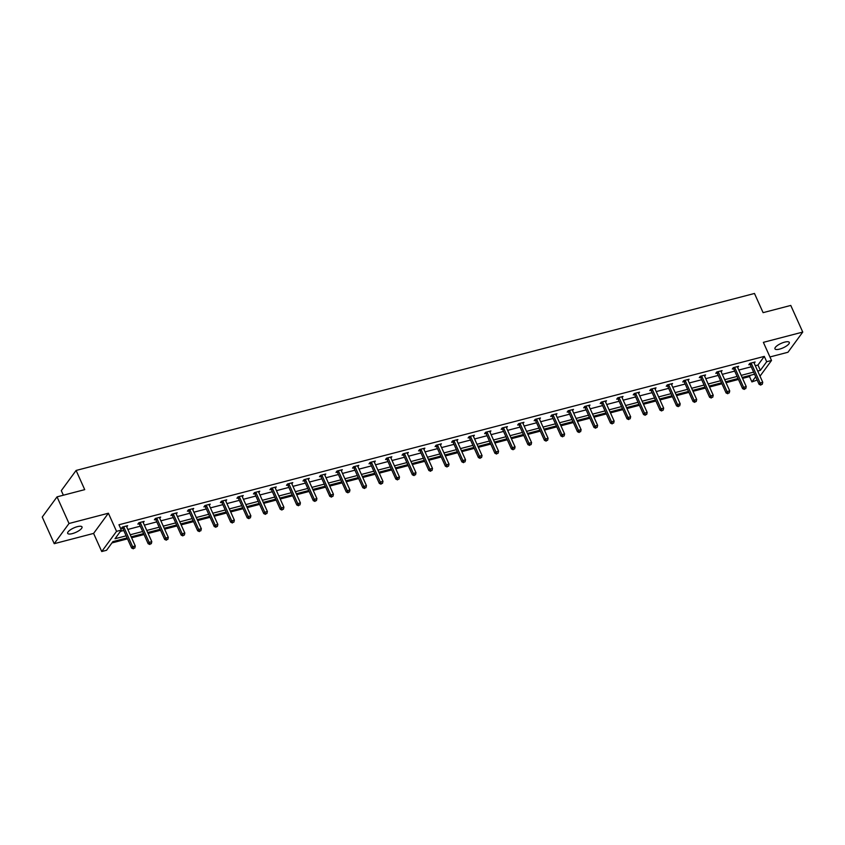 <?xml version="1.0" encoding="UTF-8"?>
<svg xmlns="http://www.w3.org/2000/svg" width="845" height="845" viewBox="0 0 845 845"><rect width="100%" height="100%" fill="white"/><g stroke="black" fill="none" stroke-linecap="round" stroke-linejoin="round"><path stroke-width="1.27" d="M77.413 526.646A7.858 2.429 -24.2 0 1 82.018 526.921A7.858 2.429 -24.2 0 1 72.29 533.628A7.858 2.429 -24.2 0 1 67.674 533.364A7.858 2.429 -24.2 0 1 77.413 526.646M784.678 342.13A7.858 2.429 -24.2 0 1 789.293 342.394A7.858 2.429 -24.2 0 1 779.565 349.112A7.858 2.429 -24.2 0 1 774.949 348.837A7.858 2.429 -24.2 0 1 784.678 342.13M769.943 356.96L787.962 352.259L802.75 332.074L763.373 342.352L771.517 360.466L760.004 376.173M57.037 496.86L69.015 523.499L54.228 543.684L42.25 517.045L57.037 496.86L84.722 489.635L76.103 470.454L754.479 293.468L763.098 312.65L790.772 305.436L802.75 332.074M757.173 380.039L751.913 381.908L755.694 376.743M742.554 378.391L749.515 376.574L751.913 381.908M111.952 542.912L127.51 538.856M131.598 537.79L144.03 534.547M148.118 533.48L160.539 530.237M164.627 529.171L177.049 525.928M181.136 524.861L193.558 521.618M197.656 520.552L210.078 517.309M214.165 516.242L226.587 513M230.674 511.933L243.096 508.701M247.184 507.634L259.616 504.391M263.703 503.324L276.125 500.082M280.213 499.015L292.634 495.772M296.722 494.705L309.143 491.463M313.241 490.396L325.663 487.153M329.751 486.086L342.172 482.854M346.26 481.787L358.681 478.545M362.769 477.478L375.201 474.235M379.289 473.168L391.71 469.926M395.798 468.859L408.219 465.616M412.307 464.549L424.729 461.307M428.827 460.24L441.248 456.997M445.336 455.93L457.758 452.698M461.845 451.631L474.267 448.389M478.354 447.322L490.787 444.079M494.874 443.012L507.296 439.77M511.383 438.703L523.805 435.46M527.893 434.393L540.314 431.151M544.412 430.084L556.834 426.852M560.922 425.785L573.343 422.542M577.431 421.475L589.852 418.233M593.94 417.166L606.372 413.923M610.46 412.856L622.881 409.614M626.969 408.547L639.39 405.304M643.478 404.237L655.9 400.995M659.998 399.928L672.419 396.696M676.507 395.629L688.928 392.386M693.016 391.32L705.438 388.077M709.525 387.01L721.957 383.767M726.045 382.7L738.467 379.458M127.099 537.916L112.892 541.624L106.554 550.275L101.738 551.531L116.536 531.347L121.342 530.09L115.015 538.73L126.158 535.825M54.228 543.684L93.594 533.417L101.738 551.531M63.364 495.212L61.305 490.639L76.103 470.454M143.238 522.632L144.157 521.386L138.865 522.759L137.862 524.122L139.045 523.815M176.267 514.013L177.186 512.767L171.894 514.151L170.891 515.513L172.074 515.196M209.285 505.405L210.204 504.148L204.912 505.532L203.909 506.894L205.103 506.588M242.314 496.786L243.233 495.529L237.941 496.913L236.938 498.275L238.121 497.969M275.343 488.167L276.252 486.921L270.96 488.294L269.967 489.667L271.15 489.35M308.362 479.548L309.281 478.302L303.989 479.685L302.985 481.048L304.168 480.742M341.391 470.94L342.299 469.683L337.007 471.066L336.014 472.429L337.197 472.123M374.409 462.321L375.328 461.074L370.036 462.447L369.033 463.82L370.216 463.504M407.438 453.702L408.357 452.455L403.065 453.839L402.062 455.201L403.245 454.895M440.456 445.093L441.375 443.836L436.083 445.22L435.09 446.582L436.274 446.276M473.485 436.474L474.404 435.228L469.112 436.601L468.109 437.963L469.292 437.657M506.514 427.855L507.422 426.609L502.131 427.992L501.138 429.355L502.321 429.049M539.532 419.247L540.451 417.99L535.16 419.373L534.156 420.736L535.339 420.43M572.561 410.628L573.47 409.381L568.178 410.754L567.185 412.117L568.368 411.811M605.58 402.009L606.499 400.762L601.207 402.146L600.203 403.509L601.397 403.192M638.609 393.4L639.528 392.143L634.236 393.527L633.232 394.89L634.415 394.583M671.627 384.781L672.546 383.524L667.254 384.908L666.261 386.271L667.444 385.964M704.656 376.162L705.575 374.916L700.283 376.289L699.28 377.662L700.463 377.345M737.685 367.543L738.593 366.297L733.302 367.681L732.309 369.043L733.492 368.737M120.402 531.378L123.761 530.502M127.849 529.435L140.27 526.192M144.358 525.125L156.779 521.883M160.877 520.816L173.299 517.573M177.387 516.506L189.808 513.264M193.896 512.197L206.317 508.954M210.405 507.887L222.837 504.655M226.925 503.588L239.346 500.346M243.434 499.279L255.855 496.036M259.943 494.969L272.365 491.727M276.463 490.66L288.884 487.417M292.972 486.35L305.394 483.108M309.481 482.041L321.903 478.798M325.99 477.731L338.422 474.499M342.51 473.432L354.932 470.19M359.019 469.123L371.441 465.88M375.529 464.813L387.95 461.571M392.048 460.504L404.47 457.261M408.558 456.194L420.979 452.952M425.067 451.885L437.488 448.653M441.576 447.586L454.008 444.343M458.096 443.276L470.517 440.034M474.605 438.967L487.026 435.724M491.114 434.657L503.536 431.415M507.634 430.348L520.055 427.105M524.143 426.038L536.564 422.796M540.652 421.729L553.074 418.497M557.161 417.43L569.593 414.187M573.681 413.12L586.103 409.878M590.19 408.811L602.612 405.568M606.699 404.501L619.121 401.259M623.219 400.192L635.641 396.949M639.728 395.882L652.15 392.65M656.238 391.584L668.659 388.341M672.747 387.274L685.179 384.031M689.266 382.965L701.688 379.722M705.776 378.655L718.197 375.412M722.285 374.346L734.706 371.103M738.805 370.036L751.226 366.793M755.314 365.727L757.965 365.04L764.303 356.389L118.955 524.756L121.342 530.09M754.194 363.244L755.113 361.987L749.821 363.371L748.818 364.734L750.001 364.427M721.165 371.853L722.084 370.606L716.792 371.99L715.789 373.353L716.982 373.046M688.147 380.472L689.066 379.225L683.763 380.599L682.771 381.961L683.954 381.655M655.118 389.091L656.037 387.834L650.745 389.218L649.742 390.58L650.925 390.274M622.1 397.699L623.008 396.453L617.716 397.837L616.723 399.199L617.906 398.893M589.071 406.318L589.99 405.072L584.698 406.445L583.694 407.818L584.877 407.501M556.042 414.937L556.961 413.68L551.669 415.064L550.676 416.427L551.859 416.12M523.023 423.546L523.942 422.299L518.65 423.683L517.647 425.046L518.83 424.739M489.994 432.165L490.913 430.918L485.621 432.291L484.618 433.665L485.801 433.348M456.976 440.784L457.884 439.527L452.593 440.91L451.6 442.273L452.783 441.967M423.947 449.403L424.866 448.146L419.574 449.529L418.571 450.892L419.754 450.586M390.929 458.011L391.837 456.765L386.545 458.148L385.552 459.511L386.735 459.194M357.9 466.63L358.819 465.384L353.527 466.757L352.523 468.119L353.706 467.813M324.871 475.249L325.79 473.992L320.498 475.376L319.495 476.738L320.688 476.432M291.852 483.858L292.771 482.611L287.48 483.995L286.476 485.357L287.659 485.051M258.823 492.477L259.742 491.23L254.451 492.603L253.447 493.966L254.63 493.66M225.805 501.096L226.713 499.839L221.422 501.222L220.429 502.585L221.612 502.279M192.776 509.704L193.695 508.458L188.403 509.841L187.4 511.204L188.583 510.898M159.758 518.323L160.666 517.077L155.374 518.45L154.381 519.823L155.564 519.506M126.729 526.942L127.648 525.685L122.356 527.069L121.353 528.431L122.536 528.125M764.303 356.389L766.7 361.723L771.517 360.466M93.594 533.417L108.392 513.221L69.015 523.499M108.392 513.221L116.536 531.347M757.712 371.061L760.363 370.363L766.7 361.723M130.246 534.758L142.668 531.516M146.755 530.449L159.177 527.206M163.265 526.139L175.686 522.907M179.784 521.84L192.206 518.598M196.293 517.531L208.715 514.288M212.803 513.221L225.224 509.979M229.312 508.912L241.744 505.669M245.832 504.602L258.253 501.36M262.341 500.293L274.762 497.05M278.85 495.983L291.271 492.751M295.37 491.684L307.791 488.442M311.879 487.375L324.3 484.132M328.388 483.065L340.81 479.823M344.897 478.756L357.329 475.513M361.417 474.446L373.839 471.204M377.926 470.137L390.348 466.905M394.435 465.838L406.857 462.595M410.955 461.528L423.377 458.286M427.464 457.219L439.886 453.976M443.974 452.909L456.395 449.667M460.483 448.6L472.915 445.357M477.002 444.29L489.424 441.048M493.512 439.981L505.933 436.749M510.021 435.682L522.442 432.439M526.541 431.372L538.962 428.13M543.05 427.063L555.471 423.82M559.559 422.753L571.98 419.511M576.068 418.444L588.5 415.201M592.588 414.134L605.009 410.902M609.097 409.836L621.519 406.593M625.606 405.526L638.028 402.283M642.126 401.217L654.548 397.974M658.635 396.907L671.057 393.664M675.144 392.598L687.566 389.355M691.654 388.288L704.086 385.045M708.173 383.979L720.595 380.746M724.683 379.68L737.104 376.437M741.192 375.37L753.613 372.127M754.564 374.219L742.132 377.462M738.044 378.528L725.623 381.771M721.535 382.838L709.113 386.08M705.026 387.147L692.604 390.39M688.506 391.457L676.084 394.689M671.997 395.756L659.575 398.998M655.488 400.065L643.066 403.308M638.978 404.375L626.546 407.617M622.459 408.684L610.037 411.927M605.949 412.994L593.528 416.236M589.44 417.303L577.019 420.535M572.921 421.602L560.499 424.845M556.411 425.912L543.99 429.154M539.902 430.221L527.481 433.464M523.393 434.531L510.961 437.773M506.873 438.84L494.452 442.083M490.364 443.15L477.943 446.392M473.855 447.459L461.433 450.691M457.335 451.758L444.914 455.001M440.826 456.068L428.404 459.31M424.317 460.377L411.895 463.62M407.797 464.687L395.375 467.929M391.288 468.996L378.866 472.239M374.779 473.306L362.357 476.538M358.269 477.605L345.837 480.847M341.75 481.914L329.328 485.157M325.24 486.224L312.819 489.466M308.731 490.533L296.31 493.776M292.212 494.843L279.79 498.085M275.702 499.152L263.281 502.395M259.193 503.462L246.772 506.694M242.684 507.76L230.252 511.003M226.164 512.07L213.743 515.313M209.655 516.38L197.234 519.622M193.146 520.689L180.724 523.932M176.626 524.998L164.205 528.241M160.117 529.308L147.695 532.54M143.608 533.607L131.186 536.85M749.515 376.574L750.455 375.286M757.965 365.04L760.363 370.363M751.385 363.582L750.392 364.945L759.106 384.338L760.109 382.975L751.385 363.582A1.225 1.025 36.2 0 0 751.131 363.202L751.004 363.065M761.218 384.559L762.285 384.285L761.218 384.559L760.109 382.975L762.75 382.289L754.036 362.885A1.225 1.025 36.2 0 1 753.93 362.473L753.93 362.294M750.392 364.945A1.225 1.025 36.2 0 0 750.138 364.565L749.462 363.857M759.106 384.338L760.827 385.109M762.285 384.285L762.75 382.289M734.875 367.892L733.882 369.254L742.597 388.647L743.589 387.285L734.875 367.892A1.225 1.025 36.2 0 0 734.622 367.512L734.485 367.374M744.709 388.869L745.765 388.594L744.709 388.869L743.589 387.285L746.241 386.587L737.527 367.195A1.225 1.025 36.2 0 1 737.421 366.783L737.41 366.603M733.882 369.254A1.225 1.025 36.2 0 0 733.618 368.874L732.953 368.166M742.597 388.647L744.308 389.418M745.765 388.594L746.241 386.587M718.366 372.191L717.363 373.564L726.087 392.957L727.08 391.594L718.366 372.191A1.225 1.025 36.2 0 0 718.113 371.821L717.975 371.673M728.2 393.178L729.256 392.904L728.2 393.178L727.08 391.594L729.731 390.897L721.007 371.504A1.225 1.025 36.2 0 1 720.912 371.092L720.901 370.913M717.363 373.564A1.225 1.025 36.2 0 0 717.109 373.184L716.433 372.476M726.087 392.957L727.798 393.728M729.256 392.904L729.731 390.897M701.857 376.5L700.854 377.863L709.568 397.266L710.571 395.893L701.857 376.5A1.225 1.025 36.2 0 0 701.593 376.12L701.466 375.983M711.691 397.488L712.747 397.213L711.691 397.488L710.571 395.893L713.212 395.207L704.498 375.814A1.225 1.025 36.2 0 1 704.392 375.391L704.392 375.222M700.854 377.863A1.225 1.025 36.2 0 0 700.6 377.493L699.924 376.775M709.568 397.266L711.289 398.027M712.747 397.213L713.212 395.207M685.337 380.81L684.344 382.172L693.058 401.565L694.062 400.203L685.337 380.81A1.225 1.025 36.2 0 0 685.084 380.43L684.957 380.292M695.171 401.797L696.227 401.512L695.171 401.797L694.062 400.203L696.702 399.516L687.988 380.123A1.225 1.025 36.2 0 1 687.883 379.701L687.872 379.532M684.344 382.172A1.225 1.025 36.2 0 0 684.091 381.792L683.415 381.084M693.058 401.565L694.77 402.336M696.227 401.512L696.702 399.516M668.828 385.119L667.825 386.482L676.549 405.875L677.542 404.512L668.828 385.119A1.225 1.025 36.2 0 0 668.575 384.739L668.437 384.602M678.662 406.096L679.718 405.822L678.662 406.096L677.542 404.512L680.193 403.825L671.479 384.433A1.225 1.025 36.2 0 1 671.374 384.01L671.363 383.841M667.825 386.482A1.225 1.025 36.2 0 0 667.571 386.102L666.906 385.394M676.549 405.875L678.26 406.646M679.718 405.822L680.193 403.825M652.319 389.429L651.315 390.791L660.029 410.184L661.033 408.822L652.319 389.429A1.225 1.025 36.2 0 0 652.065 389.049L651.928 388.911M662.153 410.406L663.209 410.131L662.153 410.406L661.033 408.822L663.674 408.135L654.959 388.732A1.225 1.025 36.2 0 1 654.864 388.32L654.854 388.151M651.315 390.791A1.225 1.025 36.2 0 0 651.062 390.411L650.386 389.703M660.029 410.184L661.751 410.955M663.209 410.131L663.674 408.135M635.799 393.738L634.806 395.101L643.52 414.494L644.524 413.131L635.799 393.738A1.225 1.025 36.2 0 0 635.546 393.358L635.419 393.221M645.633 414.715L646.7 414.441L645.633 414.715L644.524 413.131L647.164 412.445L638.45 393.041A1.225 1.025 36.2 0 1 638.345 392.629L638.345 392.45M634.806 395.101A1.225 1.025 36.2 0 0 634.553 394.721L633.877 394.013M643.52 414.494L645.242 415.265M646.7 414.441L647.164 412.445M619.29 398.037L618.297 399.41L627.011 418.803L628.004 417.441L619.29 398.037A1.225 1.025 36.2 0 0 619.036 397.668L618.899 397.52M629.124 419.025L630.18 418.75L629.124 419.025L628.004 417.441L630.655 416.743L621.941 397.351A1.225 1.025 36.2 0 1 621.836 396.939L621.825 396.759M618.297 399.41A1.225 1.025 36.2 0 0 618.033 399.03L617.368 398.322M627.011 418.803L628.722 419.574M630.18 418.75L630.655 416.743M602.781 402.347L601.777 403.709L610.491 423.113L611.495 421.75L602.781 402.347A1.225 1.025 36.2 0 0 602.527 401.977L602.39 401.829M612.614 423.334L613.671 423.06L612.614 423.334L611.495 421.75L614.146 421.053L605.421 401.66A1.225 1.025 36.2 0 1 605.326 401.238L605.316 401.069M601.777 403.709A1.225 1.025 36.2 0 0 601.524 403.34L600.848 402.621M610.491 423.113L612.213 423.884M613.671 423.06L614.146 421.053M586.272 406.656L585.268 408.019L593.982 427.422L594.986 426.049L586.272 406.656A1.225 1.025 36.2 0 0 586.007 406.276L585.881 406.139M596.105 427.644L597.161 427.369L596.105 427.644L594.986 426.049L597.626 425.362L588.912 405.97A1.225 1.025 36.2 0 1 588.807 405.547L588.807 405.378M585.268 408.019A1.225 1.025 36.2 0 0 585.015 407.649L584.339 406.931M593.982 427.422L595.704 428.183M597.161 427.369L597.626 425.362M569.752 410.966L568.759 412.328L577.473 431.721L578.476 430.358L569.752 410.966A1.225 1.025 36.2 0 0 569.498 410.585L569.372 410.448M579.586 431.953L580.642 431.668L579.586 431.953L578.476 430.358L581.117 429.672L572.403 410.279A1.225 1.025 36.2 0 1 572.297 409.857L572.287 409.688M568.759 412.328A1.225 1.025 36.2 0 0 568.495 411.948L567.829 411.24M577.473 431.721L579.184 432.492M580.642 431.668L581.117 429.672M553.243 415.275L552.239 416.638L560.964 436.031L561.957 434.668L553.243 415.275A1.225 1.025 36.2 0 0 552.989 414.895L552.852 414.758M563.076 436.252L564.133 435.978L563.076 436.252L561.957 434.668L564.608 433.981L555.894 414.589A1.225 1.025 36.2 0 1 555.788 414.166L555.778 413.997M552.239 416.638A1.225 1.025 36.2 0 0 551.986 416.258L551.31 415.55M560.964 436.031L562.675 436.802M564.133 435.978L564.608 433.981M536.733 419.585L535.73 420.947L544.444 440.34L545.447 438.977L536.733 419.585A1.225 1.025 36.2 0 0 536.48 419.204L536.343 419.067M546.567 440.562L547.623 440.287L546.567 440.562L545.447 438.977L548.088 438.291L539.374 418.888A1.225 1.025 36.2 0 1 539.279 418.476L539.268 418.296M535.73 420.947A1.225 1.025 36.2 0 0 535.476 420.567L534.8 419.859M544.444 440.34L546.166 441.111M547.623 440.287L548.088 438.291M520.214 423.894L519.221 425.257L527.935 444.65L528.938 443.287L520.214 423.894A1.225 1.025 36.2 0 0 519.96 423.514L519.833 423.377M530.047 444.871L531.114 444.597L530.047 444.871L528.938 443.287L531.579 442.59L522.865 423.197A1.225 1.025 36.2 0 1 522.759 422.785L522.759 422.606M519.221 425.257A1.225 1.025 36.2 0 0 518.967 424.877L518.291 424.169M527.935 444.65L529.657 445.421M531.114 444.597L531.579 442.59M503.704 428.193L502.712 429.566L511.426 448.959L512.419 447.596L503.704 428.193A1.225 1.025 36.2 0 0 503.451 427.823L503.314 427.676M513.538 449.181L514.594 448.906L513.538 449.181L512.419 447.596L515.07 446.899L506.356 427.507A1.225 1.025 36.2 0 1 506.25 427.095L506.239 426.915M502.712 429.566A1.225 1.025 36.2 0 0 502.448 429.186L501.782 428.478M511.426 448.959L513.137 449.73M514.594 448.906L515.07 446.899M487.195 432.503L486.192 433.865L494.906 453.269L495.909 451.895L487.195 432.503A1.225 1.025 36.2 0 0 486.942 432.122L486.804 431.985M497.029 453.49L498.085 453.216L497.029 453.49L495.909 451.895L498.561 451.209L489.836 431.816A1.225 1.025 36.2 0 1 489.741 431.394L489.73 431.225M486.192 433.865A1.225 1.025 36.2 0 0 485.938 433.496L485.262 432.777M494.906 453.269L496.628 454.029M498.085 453.216L498.561 451.209M470.686 436.812L469.683 438.175L478.397 457.567L479.4 456.205L470.686 436.812A1.225 1.025 36.2 0 0 470.422 436.432L470.295 436.295M480.52 457.8L481.576 457.515L480.52 457.8L479.4 456.205L482.041 455.518L473.327 436.126A1.225 1.025 36.2 0 1 473.221 435.703L473.221 435.534M469.683 438.175A1.225 1.025 36.2 0 0 469.429 437.794L468.753 437.087M478.397 457.567L480.118 458.339M481.576 457.515L482.041 455.518M454.166 441.122L453.173 442.484L461.888 461.877L462.88 460.514L454.166 441.122A1.225 1.025 36.2 0 0 453.913 440.741L453.786 440.604M464 462.099L465.056 461.824L464 462.099L462.88 460.514L465.532 459.828L456.818 440.435A1.225 1.025 36.2 0 1 456.712 440.013L456.701 439.844M453.173 442.484A1.225 1.025 36.2 0 0 452.909 442.104L452.244 441.396M461.888 461.877L463.599 462.648M465.056 461.824L465.532 459.828M437.657 445.431L436.654 446.794L445.378 466.186L446.371 464.824L437.657 445.431A1.225 1.025 36.2 0 0 437.404 445.051L437.266 444.914M447.491 466.408L448.547 466.134L447.491 466.408L446.371 464.824L449.022 464.137L440.298 444.734A1.225 1.025 36.2 0 1 440.203 444.322L440.192 444.153M436.654 446.794A1.225 1.025 36.2 0 0 436.4 446.413L435.724 445.706M445.378 466.186L447.089 466.958M448.547 466.134L449.022 464.137M421.148 449.741L420.145 451.103L428.859 470.496L429.862 469.133L421.148 449.741A1.225 1.025 36.2 0 0 420.894 449.36L420.757 449.223M430.982 470.718L432.038 470.443L430.982 470.718L429.862 469.133L432.503 468.447L423.789 449.044A1.225 1.025 36.2 0 1 423.694 448.632L423.683 448.452M420.145 451.103A1.225 1.025 36.2 0 0 419.891 450.723L419.215 450.015M428.859 470.496L430.58 471.267M432.038 470.443L432.503 468.447M404.628 454.05L403.635 455.413L412.349 474.805L413.353 473.443L404.628 454.05A1.225 1.025 36.2 0 0 404.375 453.67L404.248 453.522M414.462 475.027L415.529 474.753L414.462 475.027L413.353 473.443L415.993 472.746L407.279 453.353A1.225 1.025 36.2 0 1 407.174 452.941L407.174 452.762M403.635 455.413A1.225 1.025 36.2 0 0 403.382 455.032L402.706 454.325M412.349 474.805L414.071 475.577M415.529 474.753L415.993 472.746M388.119 458.349L387.116 459.712L395.84 479.115L396.833 477.752L388.119 458.349A1.225 1.025 36.2 0 0 387.866 457.979L387.728 457.832M397.953 479.337L399.009 479.062L397.953 479.337L396.833 477.752L399.484 477.055L390.77 457.663A1.225 1.025 36.2 0 1 390.665 457.24L390.654 457.071M387.116 459.712A1.225 1.025 36.2 0 0 386.862 459.342L386.197 458.624M395.84 479.115L397.551 479.886M399.009 479.062L399.484 477.055M371.61 462.659L370.606 464.021L379.32 483.424L380.324 482.051L371.61 462.659A1.225 1.025 36.2 0 0 371.356 462.278L371.219 462.141M381.444 483.646L382.5 483.372L381.444 483.646L380.324 482.051L382.975 481.365L374.25 461.972A1.225 1.025 36.2 0 1 374.155 461.55L374.145 461.381M370.606 464.021A1.225 1.025 36.2 0 0 370.353 463.651L369.677 462.933M379.32 483.424L381.042 484.185M382.5 483.372L382.975 481.365M355.101 466.968L354.097 468.331L362.811 487.723L363.815 486.361L355.101 466.968A1.225 1.025 36.2 0 0 354.837 466.588L354.71 466.451M364.924 487.956L365.991 487.671L364.924 487.956L363.815 486.361L366.455 485.674L357.741 466.282A1.225 1.025 36.2 0 1 357.636 465.859L357.636 465.69M354.097 468.331A1.225 1.025 36.2 0 0 353.844 467.95L353.168 467.243M362.811 487.723L364.533 488.494M365.991 487.671L366.455 485.674M338.581 471.278L337.588 472.64L346.302 492.033L347.295 490.67L338.581 471.278A1.225 1.025 36.2 0 0 338.327 470.897L338.201 470.76M348.415 492.255L349.471 491.98L348.415 492.255L347.295 490.67L349.946 489.984L341.232 470.591A1.225 1.025 36.2 0 1 341.126 470.169L341.116 470M337.588 472.64A1.225 1.025 36.2 0 0 337.324 472.26L336.659 471.552M346.302 492.033L348.013 492.804M349.471 491.98L349.946 489.984M322.072 475.587L321.068 476.95L329.793 496.342L330.786 494.98L322.072 475.587A1.225 1.025 36.2 0 0 321.818 475.207L321.681 475.07M331.905 496.564L332.962 496.29L331.905 496.564L330.786 494.98L333.437 494.293L324.712 474.89A1.225 1.025 36.2 0 1 324.617 474.478L324.607 474.298M321.068 476.95A1.225 1.025 36.2 0 0 320.815 476.569L320.139 475.862M329.793 496.342L331.504 497.113M332.962 496.29L333.437 494.293M305.563 479.897L304.559 481.259L313.273 500.652L314.277 499.289L305.563 479.897A1.225 1.025 36.2 0 0 305.298 479.516L305.172 479.379M315.396 500.874L316.452 500.599L315.396 500.874L314.277 499.289L316.917 498.592L308.203 479.199A1.225 1.025 36.2 0 1 308.108 478.788L308.098 478.608M304.559 481.259A1.225 1.025 36.2 0 0 304.306 480.879L303.63 480.171M313.273 500.652L314.995 501.423M316.452 500.599L316.917 498.592M289.043 484.196L288.05 485.569L296.764 504.961L297.767 503.599L289.043 484.196A1.225 1.025 36.2 0 0 288.789 483.826L288.663 483.678M298.876 505.183L299.943 504.909L298.876 505.183L297.767 503.599L300.408 502.902L291.694 483.509A1.225 1.025 36.2 0 1 291.588 483.097L291.578 482.917M288.05 485.569A1.225 1.025 36.2 0 0 287.796 485.188L287.12 484.481M296.764 504.961L298.475 505.732M299.943 504.909L300.408 502.902M272.534 488.505L271.53 489.868L280.255 509.271L281.248 507.908L272.534 488.505A1.225 1.025 36.2 0 0 272.28 488.125L272.143 487.987M282.367 509.493L283.424 509.218L282.367 509.493L281.248 507.908L283.899 507.211L275.185 487.818A1.225 1.025 36.2 0 1 275.079 487.396L275.069 487.227M271.53 489.868A1.225 1.025 36.2 0 0 271.277 489.498L270.611 488.78M280.255 509.271L281.966 510.031M283.424 509.218L283.899 507.211M256.024 492.815L255.021 494.177L263.735 513.57L264.738 512.207L256.024 492.815A1.225 1.025 36.2 0 0 255.771 492.434L255.634 492.297M265.858 513.802L266.914 513.517L265.858 513.802L264.738 512.207L267.39 511.521L258.665 492.128A1.225 1.025 36.2 0 1 258.57 491.705L258.559 491.536M255.021 494.177A1.225 1.025 36.2 0 0 254.767 493.797L254.091 493.089M263.735 513.57L265.457 514.341M266.914 513.517L267.39 511.521M239.515 497.124L238.512 498.487L247.226 517.879L248.229 516.517L239.515 497.124A1.225 1.025 36.2 0 0 239.251 496.744L239.124 496.606M249.338 518.101L250.405 517.827L249.338 518.101L248.229 516.517L250.87 515.83L242.156 496.437A1.225 1.025 36.2 0 1 242.05 496.015L242.05 495.846M238.512 498.487A1.225 1.025 36.2 0 0 238.258 498.106L237.582 497.399M247.226 517.879L248.948 518.65M250.405 517.827L250.87 515.83M222.995 501.434L222.003 502.796L230.717 522.189L231.71 520.826L222.995 501.434A1.225 1.025 36.2 0 0 222.742 501.053L222.605 500.916M232.829 522.411L233.885 522.136L232.829 522.411L231.71 520.826L234.361 520.14L225.647 500.736A1.225 1.025 36.2 0 1 225.541 500.324L225.53 500.155M222.003 502.796A1.225 1.025 36.2 0 0 221.739 502.416L221.073 501.708M230.717 522.189L232.428 522.96M233.885 522.136L234.361 520.14M206.486 505.743L205.483 507.106L214.207 526.498L215.2 525.136L206.486 505.743A1.225 1.025 36.2 0 0 206.233 505.363L206.095 505.225M216.32 526.72L217.376 526.446L216.32 526.72L215.2 525.136L217.852 524.449L209.127 505.046A1.225 1.025 36.2 0 1 209.032 504.634L209.021 504.454M205.483 507.106A1.225 1.025 36.2 0 0 205.229 506.725L204.553 506.018M214.207 526.498L215.919 527.269M217.376 526.446L217.852 524.449M189.977 510.053L188.974 511.415L197.688 530.808L198.691 529.445L189.977 510.053A1.225 1.025 36.2 0 0 189.713 509.672L189.586 509.524M199.811 531.03L200.867 530.755L199.811 531.03L198.691 529.445L201.332 528.748L192.618 509.355A1.225 1.025 36.2 0 1 192.512 508.943L192.512 508.764M188.974 511.415A1.225 1.025 36.2 0 0 188.72 511.035L188.044 510.327M197.688 530.808L199.409 531.579M200.867 530.755L201.332 528.748M173.457 514.351L172.464 515.714L181.179 535.117L182.182 533.755L173.457 514.351A1.225 1.025 36.2 0 0 173.204 513.982L173.077 513.834M183.291 535.339L184.358 535.065L183.291 535.339L182.182 533.755L184.823 533.058L176.109 513.665A1.225 1.025 36.2 0 1 176.003 513.242L175.992 513.073M172.464 515.714A1.225 1.025 36.2 0 0 172.211 515.344L171.535 514.626M181.179 535.117L182.89 535.888M184.358 535.065L184.823 533.058M156.948 518.661L155.945 520.024L164.669 539.427L165.662 538.054L156.948 518.661A1.225 1.025 36.2 0 0 156.695 518.281L156.557 518.143M166.782 539.649L167.838 539.374L166.782 539.649L165.662 538.054L168.313 537.367L159.599 517.974A1.225 1.025 36.2 0 1 159.494 517.552L159.483 517.383M155.945 520.024A1.225 1.025 36.2 0 0 155.691 519.654L155.026 518.936M164.669 539.427L166.38 540.187M167.838 539.374L168.313 537.367M140.439 522.971L139.436 524.333L148.15 543.726L149.153 542.363L140.439 522.971A1.225 1.025 36.2 0 0 140.185 522.59L140.048 522.453M150.273 543.958L151.329 543.673L150.273 543.958L149.153 542.363L151.804 541.677L143.08 522.284A1.225 1.025 36.2 0 1 142.985 521.861L142.974 521.692M139.436 524.333A1.225 1.025 36.2 0 0 139.182 523.953L138.506 523.245M148.15 543.726L149.871 544.497M151.329 543.673L151.804 541.677M123.919 527.28L122.926 528.643L131.64 548.035L132.644 546.673L123.919 527.28A1.225 1.025 36.2 0 0 123.666 526.9L123.539 526.762M133.753 548.257L134.82 547.982L133.753 548.257L132.644 546.673L135.285 545.986L126.57 526.593A1.225 1.025 36.2 0 1 126.465 526.171L126.465 526.002M122.926 528.643A1.225 1.025 36.2 0 0 122.673 528.262L121.997 527.555M131.64 548.035L133.362 548.806M134.82 547.982L135.285 545.986M751.131 363.202L750.138 364.565M734.622 367.512L733.618 368.874M718.113 371.821L717.109 373.184M701.593 376.12L700.6 377.493M685.084 380.43L684.091 381.792M668.575 384.739L667.571 386.102M652.065 389.049L651.062 390.411M635.546 393.358L634.553 394.721M619.036 397.668L618.033 399.03M602.527 401.977L601.524 403.34M586.007 406.276L585.015 407.649M569.498 410.585L568.495 411.948M552.989 414.895L551.986 416.258M536.48 419.204L535.476 420.567M519.96 423.514L518.967 424.877M503.451 427.823L502.448 429.186M486.942 432.122L485.938 433.496M470.422 436.432L469.429 437.794M453.913 440.741L452.909 442.104M437.404 445.051L436.4 446.413M420.894 449.36L419.891 450.723M404.375 453.67L403.382 455.032M387.866 457.979L386.862 459.342M371.356 462.278L370.353 463.651M354.837 466.588L353.844 467.95M338.327 470.897L337.324 472.26M321.818 475.207L320.815 476.569M305.298 479.516L304.306 480.879M288.789 483.826L287.796 485.188M272.28 488.125L271.277 489.498M255.771 492.434L254.767 493.797M239.251 496.744L238.258 498.106M222.742 501.053L221.739 502.416M206.233 505.363L205.229 506.725M189.713 509.672L188.72 511.035M173.204 513.982L172.211 515.344M156.695 518.281L155.691 519.654M140.185 522.59L139.182 523.953M123.666 526.9L122.673 528.262"/></g></svg>
